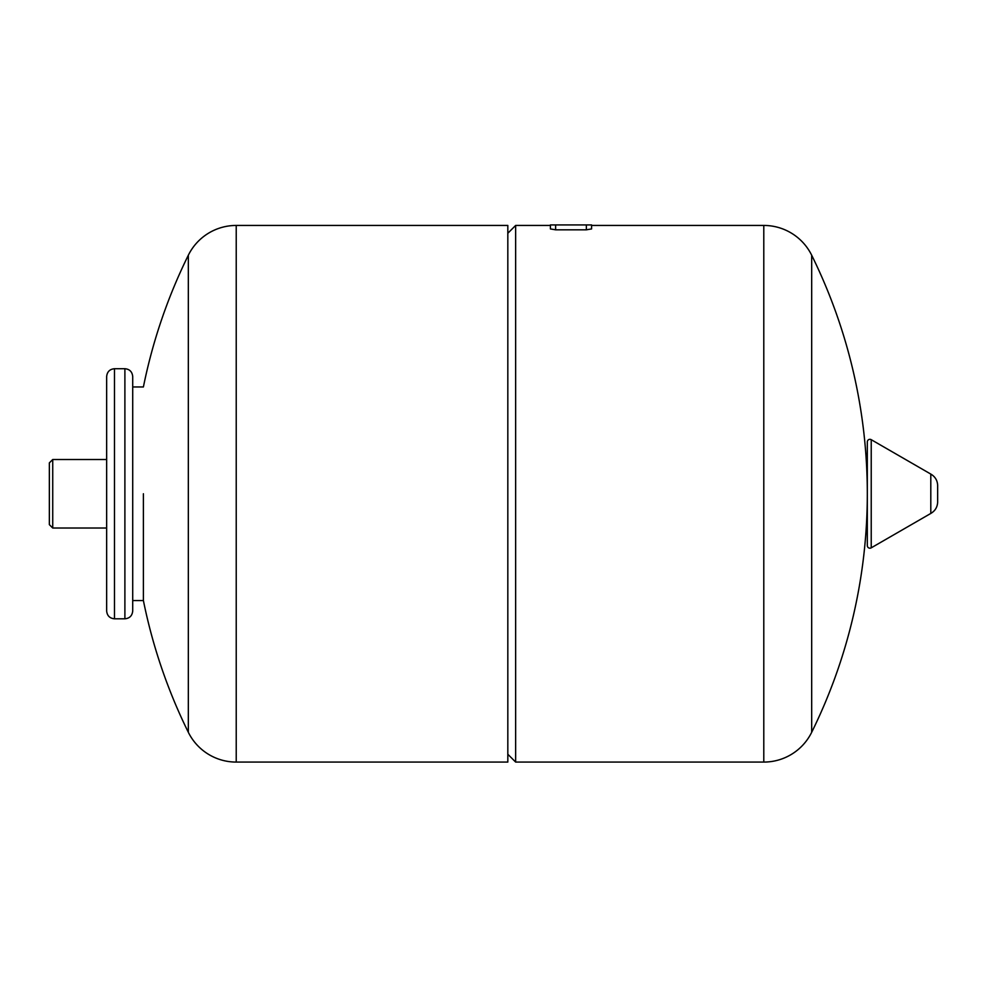 <?xml version="1.0" encoding="UTF-8"?>
<svg xmlns="http://www.w3.org/2000/svg" width="987" height="987" viewBox="0 0 987 987"><rect width="100%" height="100%" fill="white"/><g stroke="black" fill="none" stroke-linecap="round" stroke-linejoin="round"><path stroke-width="1.48" d="M763.79 762.075A53.397 53.397 0 0 0 811.684 732.292L811.684 255.226A53.397 53.397 0 0 0 763.79 225.443L591.583 225.443L591.583 228.922L586.364 229.823L555.632 229.823L550.413 228.922L550.413 225.443L515.646 225.443L515.646 762.075L763.79 762.075L763.79 225.443M591.583 228.922L591.583 225.443M591.583 224.925L586.364 224.925L586.364 229.823M550.413 228.922L550.413 224.925L586.364 224.925M132.714 493.759L132.714 610.99L132.714 376.54L132.714 386.953L143.399 386.953A539.235 539.235 0 0 1 188.332 255.226L188.332 493.759L188.332 255.226A53.397 53.397 0 0 1 236.226 225.443L507.824 225.443L507.824 762.075L236.226 762.075A53.397 53.397 0 0 1 188.332 732.292L188.332 493.759L188.332 732.292A539.235 539.235 0 0 1 143.399 600.565L132.714 600.565M143.399 493.759L143.399 600.565L143.399 493.759M114.48 618.8L124.893 618.8L124.893 368.719L114.48 368.719C109.73 369.187 107.127 371.791 106.658 376.54L106.658 610.99C107.127 615.728 109.73 618.331 114.48 618.8L114.48 368.719M106.658 528.02L52.73 528.02L52.73 459.51L106.658 459.51M52.73 528.02L49.35 524.628L49.35 462.891L52.73 459.51M867.314 493.759L867.314 545.577A2.603 2.603 0 0 0 871.225 547.834L871.225 439.684A2.603 2.603 0 0 0 867.314 441.942L867.314 493.759M930.803 513.437L930.803 474.081C935.096 476.61 937.379 480.348 937.65 485.308L937.65 502.21C937.379 507.182 935.096 510.921 930.803 513.437L871.225 547.834M555.632 224.925L555.632 229.823M236.226 225.443L236.226 762.075M811.684 732.292A539.235 539.235 0 0 0 811.684 255.226M507.824 754.253L515.646 762.075M507.824 233.265L515.646 225.443M124.893 618.8C129.593 618.38 132.209 615.777 132.714 610.99M124.893 368.719C129.593 369.138 132.209 371.741 132.714 376.54M930.803 474.081L871.225 439.684"/></g></svg>
